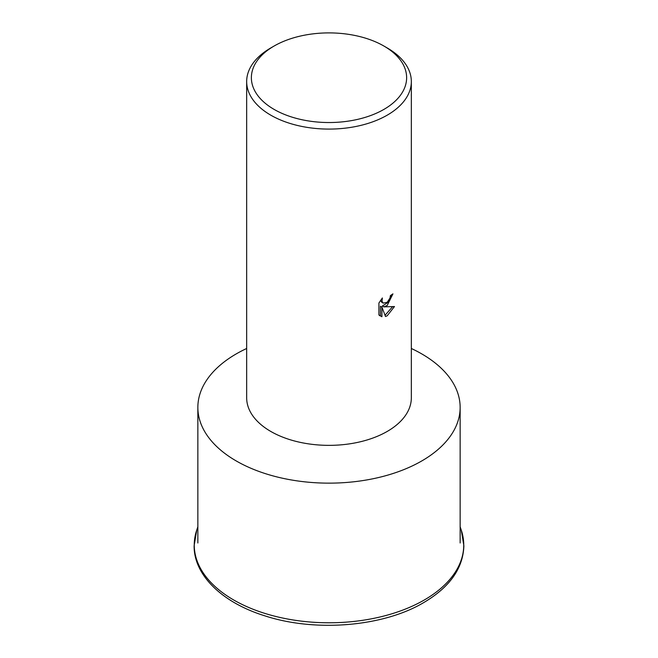 <?xml version="1.0" encoding="UTF-8"?>
<svg xmlns="http://www.w3.org/2000/svg" width="658" height="658" viewBox="0 0 658 658"><rect width="100%" height="100%" fill="white"/><g stroke="black" fill="none" stroke-linecap="round" stroke-linejoin="round"><path stroke-width="0.99" d="M411.332 348.493A131.148 75.719 180 0 1 460.148 407.425A131.148 75.719 180 0 1 421.737 460.97A131.148 75.719 180 0 1 278.811 477.379A131.148 75.719 180 0 1 197.852 407.425A131.148 75.719 180 0 1 236.263 353.889A131.148 75.719 180 0 1 246.668 348.493M383.894 46.027L387.217 47.952A82.332 47.532 180 0 1 411.332 81.559L411.332 397.827A82.332 47.532 180 0 1 387.217 431.434A82.332 47.532 180 0 1 297.49 441.74A82.332 47.532 180 0 1 246.668 397.827L246.668 81.559A82.332 47.532 180 0 1 270.783 47.952A82.332 47.532 180 0 1 270.783 47.944L274.106 46.027A77.628 44.818 180 0 1 383.894 46.027A77.628 44.818 180 0 1 383.894 109.409A77.628 44.818 180 0 1 274.115 109.409A77.628 44.818 180 0 1 274.106 46.027L270.783 47.952M387.217 305.476L383.787 306.875L394.479 306.538L387.217 315.766L385.506 316.514L381.911 307.072L381.911 316.745L378.909 314.976L378.909 303.042L382.372 297.967L381.985 301.257L383.219 303.132L387.217 302.269L389.98 298.041L390.4 295.582A82.332 47.532 0 0 0 392.933 293.863L387.217 305.476M411.332 81.559A82.332 47.532 180 0 1 387.217 115.166A82.332 47.532 180 0 1 297.49 125.472A82.332 47.532 180 0 1 246.668 81.559M391.304 294.981L388.08 302.367L382.323 306.036L383.787 306.875M383.219 303.132L381.755 302.285L380.505 300.344M379.608 315.643L380.447 315.898L380.447 306.225L381.911 307.072M385.045 315.289L392.587 306.702M380.447 315.898L381.911 316.745M424.278 599.997A134.75 77.792 180 0 1 233.722 599.997A134.75 77.792 180 0 1 196.693 530.249L194.118 545.811C193.797 575.339 222.486 602.744 264.886 615.855C315.256 632.346 382.981 626.794 423.563 602.67C449.677 587.306 463.117 568.356 463.882 545.811L461.307 530.249A134.75 77.792 180 0 1 424.278 599.997M460.148 526.778L461.307 530.249M197.852 526.778L196.693 530.249M197.852 542.99L197.852 407.425M460.148 542.99L460.148 407.425"/></g></svg>
